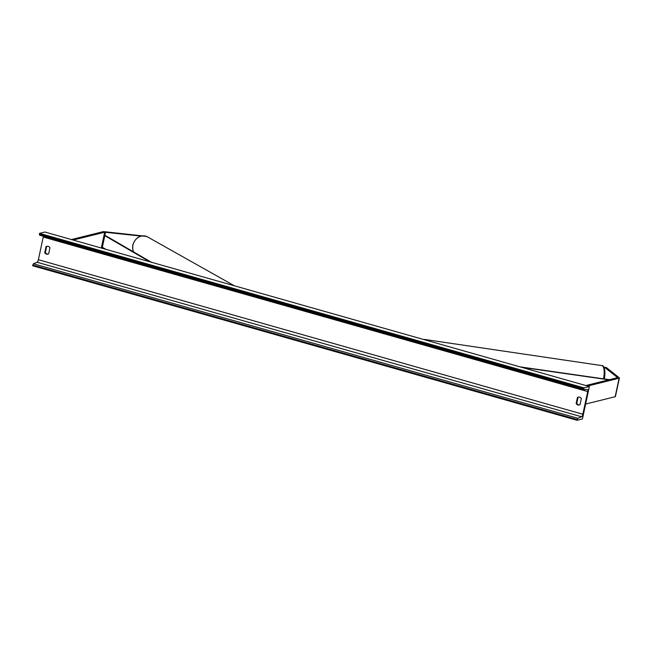 <?xml version="1.0" encoding="UTF-8"?>
<svg xmlns="http://www.w3.org/2000/svg" width="652" height="652" viewBox="0 0 652 652"><rect width="100%" height="100%" fill="white"/><g stroke="black" fill="none" stroke-linecap="round" stroke-linejoin="round"><path stroke-width="0.98" d="M617.428 377.484L604.543 367.272L606.336 367.541L619.221 377.752A3.847 0.685 -167.9 0 1 619.4 378.03L615.431 396.538A3.847 0.685 -167.9 0 1 615.154 396.726L585.635 404.053M619.4 378.03A3.847 0.685 -167.9 0 1 619.123 378.209L587.582 386.033M617.379 377.712L585.846 385.544M604.543 367.272L604.111 367.606M141.044 236.089L104.695 232.218L73.163 240.042M142.275 235.861L104.687 231.729A3.847 0.685 12.1 0 0 102.951 231.721L71.418 239.553M44.735 252.691A3.007 2.779 -103.9 0 0 48.655 253.799L49.943 247.784A3.007 2.779 -103.9 0 0 46.023 246.668L44.735 252.691L45.363 252.536A3.007 2.779 -103.9 0 0 48.158 254.06M576.148 403.498L577.436 397.484A3.007 2.779 76.1 0 1 581.356 398.592L580.068 404.615A3.007 2.779 76.1 0 1 576.148 403.498L576.775 403.343L578.063 397.329A3.007 2.779 76.1 0 1 578.56 397.068M579.571 404.868A3.007 2.779 76.1 0 1 576.775 403.343M582.44 418.951L589.384 386.546L584.029 387.875L583.874 388.6L583.988 389.643L587.387 389.464A2.404 0.815 -74.2 0 1 587.485 389.472A2.404 0.815 -74.2 0 1 587.721 391.567L582.855 414.24A2.404 0.815 -74.2 0 1 581.535 416.758L577.9 418.299L577.085 420.279L582.44 418.951M584.029 387.875L39.544 233.359L44.907 232.022L589.384 386.546M47.148 246.26A3.007 2.779 -103.9 0 0 46.651 246.513L45.363 252.536M43.358 236.22A2.404 0.815 -74.2 0 1 43.236 237.043L38.378 259.724A2.404 0.815 -74.2 0 1 37.05 262.234L33.415 263.775L32.6 265.755L577.085 420.279M39.544 233.359L39.511 235.127L583.947 389.627M577.436 397.484L578.063 397.329M46.023 246.668L46.651 246.513M608.846 379.831L521.649 367.32M609.441 379.684L519.994 366.856M105.917 249.341L102.34 247.263L104.817 235.69L149.707 261.77M104.817 235.69L105.868 235.812L151.362 262.243M615.154 396.726L619.123 378.209M101.304 248.029L104.695 232.218M102.119 248.265L105.559 232.218M603.475 378.828A10.701 3.586 -81.6 0 0 603.499 378.722A10.701 3.586 -81.6 0 0 601.877 365.609L424.729 339.464A10.701 3.586 98.4 0 1 425.715 340.099M43.236 237.043L587.721 391.567M38.378 259.724L582.855 414.24M39.389 234.076L583.874 388.6M32.755 265.038L577.24 419.554M33.415 263.775L577.9 418.299M37.05 262.234L581.535 416.758M133.619 251.933A10.701 9.128 -60.6 0 1 132.918 245.176A10.701 9.128 -60.6 0 1 147.442 236.855L233.897 285.519A10.701 9.128 119.4 0 0 229.806 284.5M601.877 365.609C603.336 364.941 606.148 369.187 604.322 378.69L604.265 378.942M423.727 339.537L424.729 339.464M39.511 235.127L583.988 389.643M133.53 251.884L132.796 249.806L132.78 245.038C135.583 237.246 140.473 234.516 147.442 236.855M234.337 285.788L233.897 285.519"/></g></svg>
